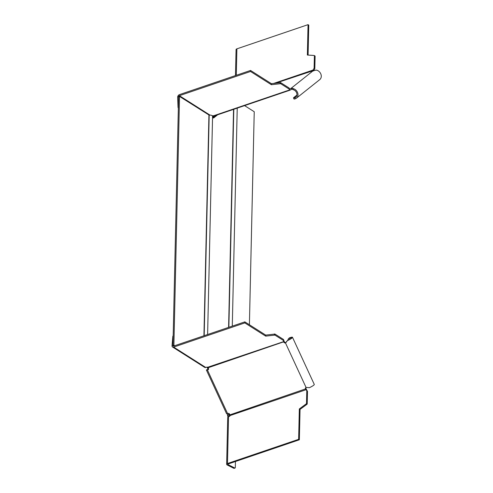 <?xml version="1.0" encoding="UTF-8"?>
<svg xmlns="http://www.w3.org/2000/svg" width="493" height="493" viewBox="0 0 493 493"><rect width="100%" height="100%" fill="white"/><g stroke="black" fill="none" stroke-linecap="round" stroke-linejoin="round"><path stroke-width="0.74" d="M207.017 367.131L208.095 369.467M213.266 117.839L216.723 115.091M289.194 88.05L280.671 82.639L271.403 83.681L250.555 70.45L179.397 94.644A2.114 1.473 -57.6 0 0 177.671 97.078L178.608 96.764L172.963 345.482L173.807 346.018L172.963 345.482L173.893 345.168L179.538 96.443L178.608 96.764A0.937 0.653 122.4 0 1 179.372 95.679L250.53 71.485L271.384 84.716L280.646 83.674L289.169 89.085L289.194 88.05L289.169 89.085M173.893 345.168L174.738 345.704M179.538 96.443L209.192 115.134A2.582 1.214 1.3 0 1 212.569 116.366L207.615 334.525M212.545 117.383L213.568 118.03L217.659 114.77M229.029 413.51L228.709 414.527L229.793 414.761L228.789 415.87M244.583 105.619L254.234 111.738L249.403 324.758M229.418 416.419L228.783 416.018M227.612 413.701L227.563 415.926A1.411 0.659 1.3 0 0 227.852 416.339L228.493 416.745M227.563 415.926A1.411 0.659 1.3 0 1 227.674 415.679L228.709 414.527M296.928 95.038L293.81 97.522A2.816 0.45 -24.8 0 0 293.495 97.941L293.976 98.994A2.816 0.45 155.2 0 0 295.289 98.803A5.633 4.647 -128.5 0 0 296.466 98.162L319.741 79.626A5.633 4.647 51.5 0 0 320.974 74.357A5.633 4.647 51.5 0 0 316.561 70.111L313.986 70.444A5.978 5.546 -141.4 0 0 313.271 70.665L312.617 70.764L314.109 68.2L314.817 68.65L315.101 56.233L314.392 55.783A0.468 0.327 -57.6 0 0 314.152 55.475L307.367 55.037L308.051 24.65L308.766 25.1L308.082 55.08M314.392 55.783L314.109 68.2M308.051 24.65L236.893 48.844A2.114 0.992 1.3 0 0 236.061 49.608L235.469 75.577M289.409 89.097L291.246 88.21L291.733 89.264L289.989 90.139L289.416 89.997L213.414 115.837A2.126 1.257 68.7 0 0 213.598 115.917A2.114 1.146 -108.8 0 0 214.147 115.966L289.853 90.231M213.438 115.849A0.937 0.776 51.5 0 0 213.321 116.798L212.551 117.063M213.389 117.747L212.545 117.217M214.535 115.83L213.321 116.798L214.024 117.242M289.502 89.091L289.989 90.139L289.594 90.219L289.434 89.073M212.267 115.781A0.937 0.444 1.3 0 1 213.414 115.837M250.555 70.45L250.53 71.485M271.403 83.681L271.384 84.716M178.367 107.154L178.035 107.264L177.671 97.078M178.035 107.264A0.937 0.511 71.2 0 0 178.349 108.152M313.271 70.665L291.246 88.21A5.978 4.03 57.9 0 1 291.794 88.118L292.146 89.202A4.893 3.081 -120.9 0 0 291.733 89.264M291.794 88.118L293.286 88.648L293.218 89.714L292.146 89.202M293.218 89.714A4.462 3.679 51.5 0 1 296.712 93.072A4.462 3.679 51.5 0 1 295.732 97.244A4.462 3.679 51.5 0 1 294.802 97.756A2.816 0.45 -24.8 0 1 293.495 97.941M296.466 98.162A5.633 4.647 -128.5 0 0 297.698 92.894A5.633 4.647 -128.5 0 0 293.286 88.648M275.84 83.107L312.876 70.776M313.073 70.246L313.412 70.616M314.817 68.65L313.745 70.98M314.01 70.407L313.301 69.957L273.855 83.366M314.867 55.925A0.468 0.327 122.4 0 1 315.101 56.233M274.94 335.092L265.678 336.134L244.824 322.903L244.848 321.867L265.702 335.098L274.965 334.057L274.94 335.092L283.463 340.503L283.487 339.467L284.282 341.618A1.411 1.165 -128.5 0 0 285.983 342.499L286.131 342.376M265.678 336.134L265.702 335.098M244.848 321.867L173.69 346.061A0.937 0.653 122.4 0 1 172.963 345.482L172.026 345.803A2.114 1.473 -57.6 0 0 172.575 347.017L204.687 367.39A2.114 1.473 122.4 0 0 205.772 367.47L206.524 367.211A0.937 0.444 1.3 0 1 207.707 367.254A0.961 0.616 -115.9 0 1 207.799 367.303A0.937 0.511 71.2 0 1 208.12 367.747L208.508 368.585A0.937 0.776 51.5 0 1 208.151 369.682L207.405 369.935A2.114 0.339 -24.8 0 1 206.419 370.077L226.644 413.837A2.114 0.339 155.2 0 0 227.63 413.695L228.376 413.436A0.937 0.776 51.5 0 1 229.51 414.028L229.898 414.866A0.937 0.511 71.2 0 1 230.052 415.445A0.961 0.579 -99.1 0 1 230.04 415.562A0.937 0.653 122.4 0 1 229.294 416.474L228.542 416.727A2.114 0.992 1.3 0 0 227.711 417.491L226.651 464.283A2.114 0.992 -178.7 0 0 227.082 464.905L228.019 464.585A0.937 0.444 1.3 0 1 227.828 464.314A0.937 0.444 1.3 0 1 228.197 463.975L299.356 439.781L300.046 409.393L306.96 404.297A0.468 0.327 122.4 0 0 307.213 403.822L307.496 391.405L305.543 389.15A1.411 1.165 51.5 0 1 306.079 387.51A1.411 1.165 -128.5 0 0 306.061 388.737L307.496 391.405M287.567 340.571A5.633 0.906 -24.8 0 0 292.491 337.298A5.633 0.906 -24.8 0 0 289.872 337.674A2.816 2.323 51.5 0 0 289.28 337.995L288.762 338.414A2.816 2.323 -128.5 0 1 289.348 338.093A4.462 0.715 155.2 0 1 291.425 337.791A4.462 0.715 155.2 0 1 287.53 340.38L285.465 342.912A1.411 1.165 51.5 0 1 283.758 342.031L283.463 340.503M244.824 322.903L173.665 347.097A2.114 1.473 -57.6 0 1 172.575 347.017M172.026 345.803L172.84 336.362L173.172 336.251M173.179 335.881L173.098 335.906A0.937 0.511 71.2 0 0 172.84 336.362M283.906 340.762L283.678 341.624L207.707 367.254M207.781 369.565L206.653 369.762A2.114 0.339 -24.8 0 0 206.419 370.077M208.545 369.312L207.658 369.596M306.061 388.737L229.898 414.866M305.826 389.538L306.517 389.667M230.04 415.562L306.042 389.729L306.751 390.179M306.782 390.955L306.504 403.373A0.468 0.327 -57.6 0 1 306.245 403.847L299.331 408.943L298.641 439.331L227.483 463.519A2.114 0.992 -178.7 0 0 226.651 464.283M298.641 439.331L299.356 439.781M299.331 408.943L300.046 409.393M228.031 464.042L228.019 464.585L234.773 467.999L233.836 468.319L227.082 464.905M234.773 467.999A0.937 0.511 -108.8 0 0 235.044 468.03A0.937 0.511 -108.8 0 0 235.309 467.506L235.444 461.51M233.836 468.319A0.937 0.511 71.2 0 0 234.107 468.35L235.044 468.03M285.983 342.499L285.465 342.912L306.079 387.51A5.978 1.627 -12.3 0 0 306.794 387.455L309.351 387.695A5.633 0.906 155.2 0 0 314.275 384.423L292.491 337.298M286.507 341.908L287.53 340.38M288.762 338.414A2.816 2.323 -128.5 0 0 287.992 340.164M208.12 367.747L284.282 341.618M283.734 340.38L283.709 341.415M283.487 339.467L274.965 334.057M208.933 115.091L203.929 335.782M204.188 335.69L209.192 115.134M233.546 109.372L228.598 327.395M233.805 109.28L228.863 327.303M227.674 415.679L227.717 413.664M236.295 75.3L236.893 48.844M209.969 115.091L179.372 95.679M280.153 82.553L280.135 83.588M280.671 82.639L280.646 83.674M296.441 96.449L294.802 97.756L295.289 98.803M205.772 367.47L173.665 347.097M227.63 413.695L207.405 369.935M208.496 369.411L208.151 369.682M227.483 463.519L228.542 416.727M306.245 403.847L306.96 404.297M306.504 403.373L307.213 403.822M289.872 337.674L289.348 338.093L289.853 339.178M274.453 333.971L274.428 335.006M237.232 108.115L232.289 326.138M314.978 55.962L314.269 55.512"/></g></svg>
